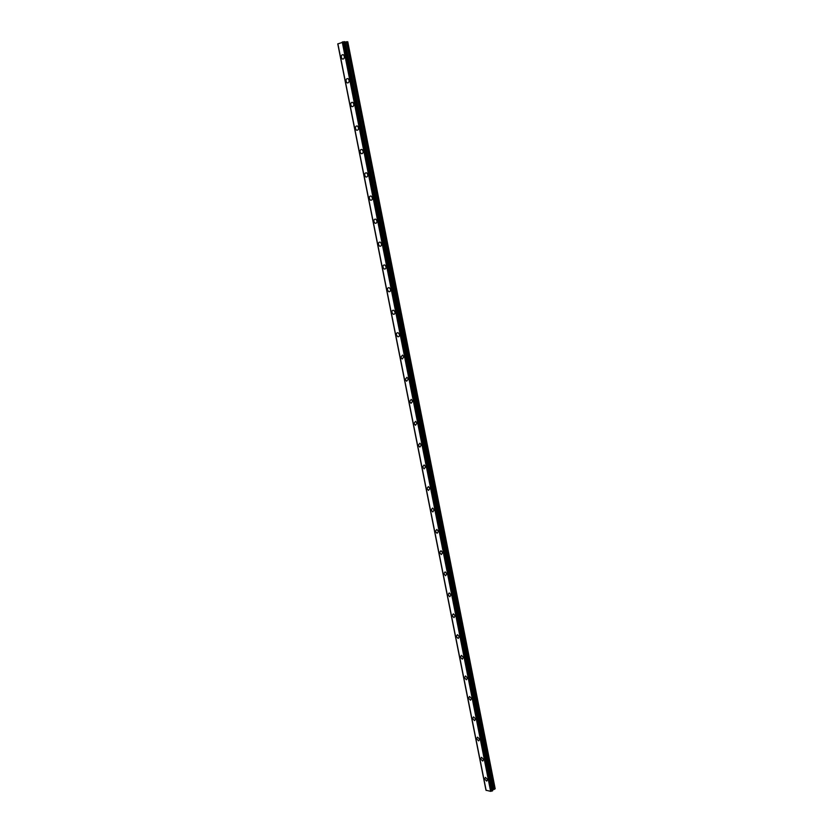 <?xml version="1.0" encoding="UTF-8"?>
<svg xmlns="http://www.w3.org/2000/svg" width="833" height="833" viewBox="0 0 833 833"><rect width="100%" height="100%" fill="white"/><g stroke="black" fill="none" stroke-linecap="round" stroke-linejoin="round"><path stroke-width="1.25" d="M487.628 779.542L486.732 781.104L484.535 778.959L485.431 777.397L487.628 779.542L486.732 781.104L484.535 778.959L485.431 777.397M483.65 759.457L482.713 761.05L480.558 758.915L481.495 757.322L483.65 759.457L482.713 761.05L480.558 758.915L481.495 757.322M479.641 739.267L478.673 740.891L476.559 738.777L477.538 737.143L479.641 739.267L478.673 740.891L476.559 738.767L477.538 737.153M475.622 718.973L474.612 720.618L472.54 718.525L473.56 716.869L475.622 718.973L474.612 720.618L472.54 718.515L473.56 716.869M471.582 698.564L470.53 700.241L468.5 698.158L469.562 696.482L471.582 698.564L470.53 700.241L468.5 698.158L469.552 696.482M467.521 678.052L466.418 679.759L464.429 677.698L465.543 675.98L467.521 678.052L466.428 679.759L464.439 677.698L465.532 675.99M463.44 657.435L462.294 659.174L460.347 657.122L461.492 655.384L463.429 657.435L462.294 659.174L460.357 657.122L461.492 655.384M459.327 636.704L458.15 638.474L456.245 636.443L457.432 634.673L459.327 636.704L458.15 638.474L456.245 636.443L457.432 634.673M455.203 615.858L453.975 617.659L452.121 615.649L453.35 613.848L455.203 615.858L453.975 617.659L452.121 615.649L453.35 613.848M451.049 594.908L449.778 596.74L447.967 594.741L449.247 592.919L451.049 594.908L449.778 596.74L447.967 594.741L449.237 592.919M446.884 573.843L445.572 575.707L443.802 573.729L445.114 571.875L446.873 573.854L445.561 575.707L443.802 573.729L445.114 571.875M442.677 552.675L441.323 554.559L439.605 552.602L440.969 550.717L442.677 552.675L441.334 554.559L439.605 552.602L440.959 550.717M438.46 531.381L437.065 533.307L435.388 531.371L436.794 529.444L438.46 531.381L437.075 533.297L435.388 531.36L436.794 529.444M434.222 509.973L432.785 511.931L431.15 510.015L432.598 508.057L434.222 509.983L432.785 511.931L431.15 510.015L432.598 508.057M429.963 488.461L428.485 490.439L426.892 488.544L428.37 486.566L429.963 488.461L428.485 490.439L426.892 488.544L428.37 486.566M425.673 466.824L424.153 468.833L422.602 466.959L424.132 464.949L425.673 466.824L424.153 468.833L422.612 466.959L424.132 464.949M421.363 445.072L419.801 447.113L418.301 445.259L419.863 443.208L421.363 445.072L419.811 447.113L418.301 445.259L419.863 443.208M417.031 423.195L415.428 425.267L413.97 423.435L415.573 421.363L417.031 423.195L415.438 425.267L413.97 423.435L415.573 421.363M412.679 401.204L411.033 403.307L409.607 401.496L411.252 399.392L412.679 401.204L411.044 403.307L409.617 401.496L411.252 399.392M408.295 379.088L406.619 381.233L405.234 379.442L406.921 377.297L408.295 379.088L406.619 381.233L405.234 379.442L406.91 377.297M403.89 356.857L402.183 359.033L400.829 357.263L402.547 355.087L403.89 356.857L402.183 359.033L400.829 357.263L402.547 355.087M399.465 334.502C399.569 336.168 398.986 336.907 397.716 336.709L396.404 334.96C396.3 333.294 396.883 332.554 398.164 332.752L399.465 334.502C399.58 336.168 398.997 336.907 397.716 336.709L396.404 334.96C396.289 333.294 396.872 332.554 398.153 332.752M395.009 312.021C395.113 313.729 394.519 314.478 393.228 314.26L391.958 312.531C391.843 310.824 392.447 310.074 393.749 310.293L395.009 312.021C395.123 313.729 394.53 314.468 393.228 314.26L391.958 312.531C391.843 310.824 392.437 310.084 393.738 310.293M390.531 289.415C390.635 291.165 390.031 291.925 388.709 291.696L387.48 289.988C387.376 288.239 387.98 287.479 389.303 287.708L390.531 289.415C390.635 291.165 390.031 291.914 388.719 291.696L387.48 289.988C387.376 288.239 387.98 287.479 389.303 287.708M386.023 266.685C386.127 268.465 385.512 269.246 384.18 268.997L382.982 267.31C382.878 265.529 383.492 264.759 384.836 264.998L386.023 266.685C386.137 268.465 385.512 269.236 384.18 268.997L382.982 267.31C382.878 265.529 383.492 264.759 384.836 264.998M381.504 243.83C381.597 245.652 380.973 246.433 379.619 246.183L378.453 244.517C378.359 242.684 378.984 241.903 380.337 242.164L381.504 243.83C381.597 245.652 380.973 246.433 379.619 246.183L378.453 244.517C378.349 242.684 378.984 241.903 380.337 242.164M376.943 220.849C377.047 222.713 376.401 223.504 375.037 223.234L373.902 221.588C373.809 219.725 374.444 218.923 375.818 219.204L376.943 220.849C377.047 222.713 376.412 223.504 375.037 223.234L373.902 221.588C373.809 219.725 374.444 218.923 375.818 219.204M372.372 197.733C372.466 199.639 371.81 200.441 370.425 200.159L369.331 198.535C369.238 196.63 369.883 195.817 371.279 196.109L372.372 197.733C372.466 199.639 371.82 200.441 370.435 200.159L369.331 198.535C369.238 196.63 369.883 195.817 371.268 196.109M367.759 174.493C367.853 176.429 367.197 177.252 365.791 176.96L364.729 175.347C364.635 173.41 365.291 172.587 366.697 172.889L367.759 174.493C367.853 176.429 367.197 177.252 365.802 176.96L364.729 175.347C364.635 173.41 365.291 172.587 366.697 172.889M363.136 151.117C363.219 153.105 362.553 153.938 361.137 153.626L360.095 152.033C360.012 150.055 360.679 149.222 362.105 149.534L363.136 151.117C363.219 153.105 362.553 153.938 361.137 153.626L360.095 152.033C360.012 150.055 360.679 149.222 362.095 149.534M358.482 127.616C358.565 129.636 357.888 130.489 356.451 130.156L355.441 128.594C355.358 126.564 356.035 125.721 357.472 126.043L358.482 127.616C358.565 129.636 357.888 130.489 356.462 130.156L355.452 128.594C355.358 126.564 356.035 125.721 357.472 126.043M353.796 103.969C353.879 106.041 353.192 106.905 351.745 106.562L350.766 105.01C350.683 102.948 351.37 102.084 352.817 102.428L353.796 103.969C353.879 106.041 353.192 106.905 351.755 106.562L350.766 105.01C350.683 102.948 351.37 102.084 352.817 102.428M349.089 80.197C349.162 82.311 348.475 83.185 347.017 82.831L346.059 81.301C345.987 79.197 346.674 78.323 348.132 78.677L349.089 80.197C349.162 82.311 348.475 83.185 347.017 82.831L346.059 81.301C345.976 79.197 346.674 78.323 348.132 78.677M344.352 56.29C344.425 58.435 343.727 59.33 342.259 58.966L341.322 57.456C341.249 55.311 341.946 54.416 343.425 54.78L344.352 56.29C344.425 58.435 343.727 59.33 342.259 58.966L341.332 57.456C341.249 55.311 341.946 54.416 343.425 54.78M344.498 41.712L337.834 43.889L486.045 790.236L490.627 791.35L492.595 790.673M492.511 789.986L495.187 788.778L347.767 41.744L344.612 42.035M486.045 790.236L337.834 43.889M337.854 44.107L485.91 789.694M337.875 43.753L486.16 790.465M342.248 42.014L490.627 791.35M337.834 43.785L486.097 790.423M342.373 41.983L490.741 791.34M342.842 41.889L491.168 791.246M342.967 41.879L491.272 791.204M343.925 41.692L492.147 791.017M344.185 41.65L492.376 790.965M344.487 41.66L492.615 790.777M344.883 42.046L492.719 789.819M345.154 42.014L492.949 789.726M346.424 41.775L494.094 789.465M346.965 41.723L494.563 789.268M337.813 44.149L485.878 789.757M344.539 41.671L492.657 790.715"/></g></svg>
